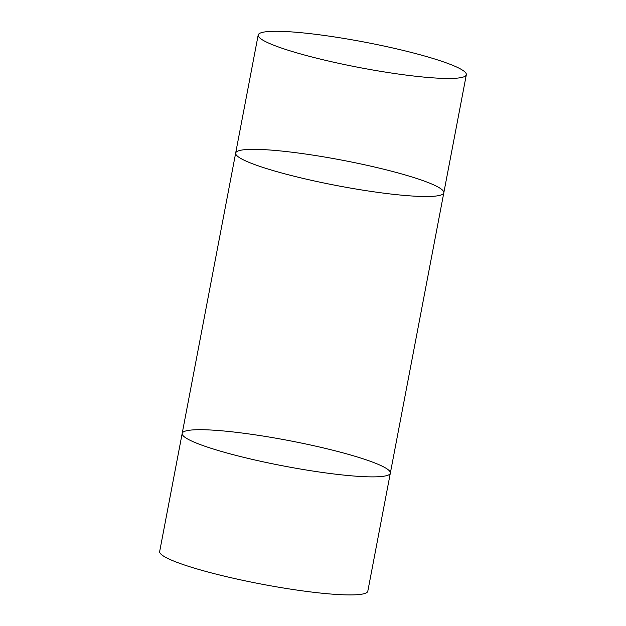 <?xml version="1.0" encoding="UTF-8"?>
<svg xmlns="http://www.w3.org/2000/svg" width="626" height="626" viewBox="0 0 626 626"><rect width="100%" height="100%" fill="white"/><g stroke="black" fill="none" stroke-linecap="round" stroke-linejoin="round"><path stroke-width="0.94" d="M466.331 74.729A105.951 12.974 10.8 0 0 372.955 43.75A105.951 12.974 10.8 0 0 259.884 33.248A105.951 12.974 10.8 0 0 258.186 35.025A105.951 12.974 10.8 0 0 359.825 67.624A105.951 12.974 10.8 0 0 466.331 74.729L443.818 192.777A105.951 12.974 -169.2 0 1 337.312 185.672A105.951 12.974 -169.2 0 1 235.666 153.073A105.951 12.974 10.8 0 0 320.841 182.362A105.951 12.974 10.8 0 0 443.818 192.777A105.951 12.974 10.8 0 0 342.172 160.178A105.951 12.974 10.8 0 0 235.666 153.073L182.182 433.435A105.951 12.974 10.8 0 0 267.365 462.724A105.951 12.974 -169.2 0 1 182.182 433.435L159.669 551.483A105.951 12.974 -169.2 0 0 244.844 580.772A105.951 12.974 -169.2 0 0 367.814 591.187L390.334 473.139A105.951 12.974 -169.2 0 1 267.365 462.724A105.951 12.974 10.8 0 0 390.334 473.139A105.951 12.974 10.8 0 0 288.688 440.54A105.951 12.974 10.8 0 0 182.182 433.435M258.186 35.025L235.666 153.073M443.818 192.777L390.334 473.139"/></g></svg>
